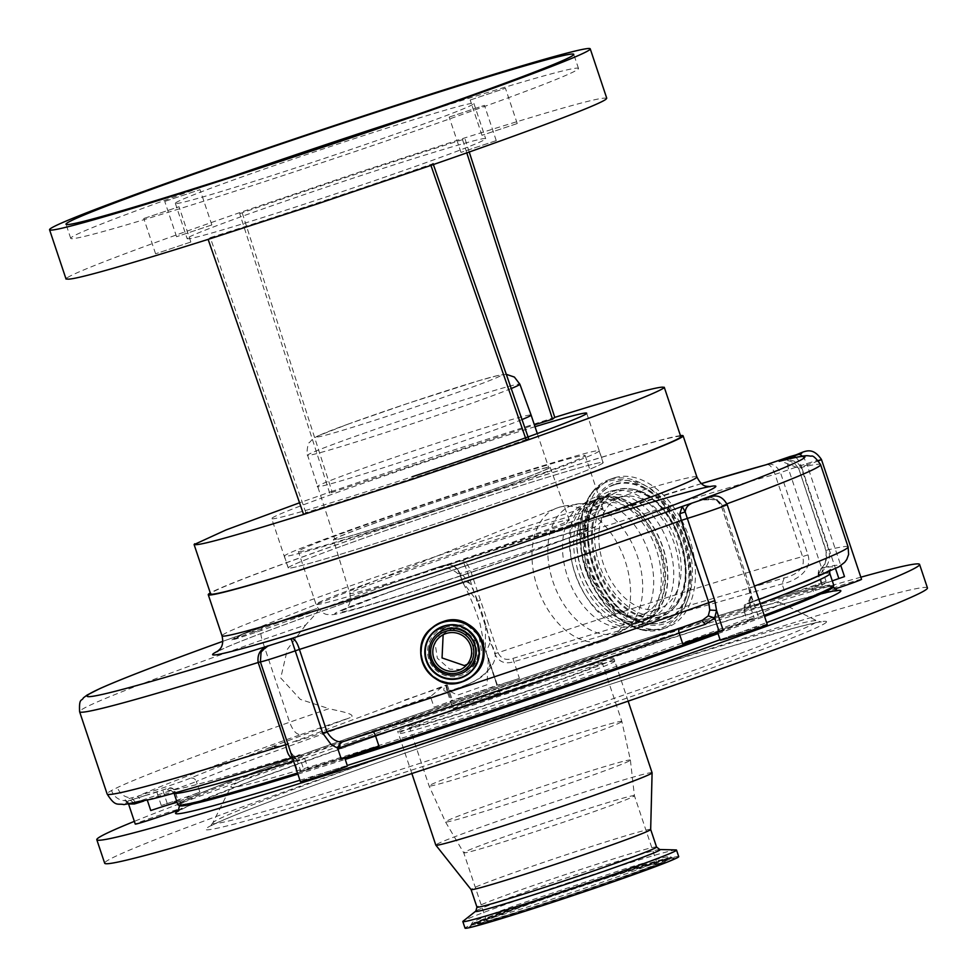 <?xml version="1.0" encoding="UTF-8"?>
<svg xmlns="http://www.w3.org/2000/svg" width="977" height="977" viewBox="0 0 977 977"><rect width="100%" height="100%" fill="white"/><g stroke="black" fill="none" stroke-linecap="round" stroke-linejoin="round"><path stroke-width="0.73" stroke-dasharray="4.88 3.66" d="M680.774 436.609A247.889 7.352 -18.5 0 0 452.583 505.207A247.889 7.352 -18.5 0 0 211.154 593.137A247.889 7.352 -18.5 0 0 210.617 593.918M680.444 435.62A250.368 7.425 -18.5 0 0 527.47 480.574A250.368 7.425 -18.5 0 0 289.705 561.506A250.368 7.425 -18.5 0 0 210.287 592.929M288.191 567.967A166.09 4.922 161.5 0 1 288.545 567.442A166.09 4.922 161.5 0 1 450.312 508.528A166.09 4.922 161.5 0 1 603.188 462.561A166.09 4.922 161.5 0 1 602.833 463.098A166.09 4.922 161.5 0 1 441.067 521.999A166.09 4.922 161.5 0 1 288.191 567.967L271.679 518.616A166.09 4.922 -18.5 0 0 412.27 476.739M534.993 426.705A166.09 4.922 -18.5 0 0 370.344 480.769A166.09 4.922 -18.5 0 0 272.046 518.091M303.591 514.452L305.838 512.632C370.271 492.677 458.225 463.477 528.642 438.661M554.765 417.387L445.292 452.791L331.96 491.358L329.713 493.19L534.382 424.873M469.241 152.021L464.698 137.916L462.536 139.674C390.763 162.292 316.499 186.949 239.731 213.645L241.881 211.887L331.96 491.358L299.536 502.789M342.292 545.911A165.956 4.922 161.5 0 1 510.165 488.976A165.956 4.922 161.5 0 1 603.078 462.609A165.956 4.922 161.5 0 1 549.086 484.616A165.956 4.922 161.5 0 1 381.213 541.551A165.956 4.922 161.5 0 1 288.3 567.93A165.956 4.922 161.5 0 1 342.292 545.911M545.166 472.868A165.956 4.922 161.5 0 1 377.293 529.803A165.956 4.922 161.5 0 1 284.38 556.182A165.956 4.922 161.5 0 1 338.36 534.163A165.956 4.922 161.5 0 1 506.233 477.228A165.956 4.922 161.5 0 1 599.145 450.861A165.956 4.922 161.5 0 1 545.166 472.868M347.543 531.439A151.215 4.482 161.5 0 1 500.505 479.56A151.215 4.482 161.5 0 1 585.162 455.538A151.215 4.482 161.5 0 1 535.97 475.591A151.215 4.482 161.5 0 1 383.021 527.47A151.215 4.482 161.5 0 1 298.364 551.492A151.215 4.482 161.5 0 1 347.543 531.439M305.838 512.632L210.275 237.631L208.125 239.377M433.397 164.551L433.08 163.66C356.324 190.344 282.048 215.001 210.275 237.631M430.93 165.406L433.08 163.66M466.798 152.876L462.536 139.674M606.119 99.104C609.111 94.366 561.97 107.311 464.698 137.916L354.944 173.552L241.881 211.887C144.193 245.703 72.603 272.803 66.692 278.201L66.07 279.104M329.713 493.19L239.731 213.645M187.474 238.095A157.407 4.665 -18.5 0 0 187.132 238.596A157.407 4.665 -18.5 0 0 332.021 195.034A157.407 4.665 -18.5 0 0 485.337 139.21A157.407 4.665 -18.5 0 0 485.679 138.697A157.407 4.665 -18.5 0 0 340.79 182.259A157.407 4.665 -18.5 0 0 187.474 238.095M517.187 123.566L481.966 135.302L517.187 123.566M496.206 140.651L460.985 152.4L496.206 140.651M190.808 242.052L155.587 253.788L190.808 242.052M211.789 224.966L176.568 236.703L211.789 224.966M164.82 201.396L200.041 189.66L164.82 201.396M143.827 218.482L179.047 206.745L143.827 218.482M449.225 117.093L484.445 105.357L449.225 117.093M470.218 100.008L505.439 88.26L470.218 100.008M175.677 202.85A157.407 4.665 161.5 0 1 328.993 147.014A157.407 4.665 161.5 0 1 473.894 103.452A157.407 4.665 161.5 0 1 473.54 103.953A157.407 4.665 161.5 0 1 320.236 159.788A157.407 4.665 161.5 0 1 175.335 203.35A157.407 4.665 161.5 0 1 175.677 202.85M232.844 176.275A267.722 7.938 -18.5 0 0 71.309 237.496A267.722 7.938 -18.5 0 0 70.723 238.351A267.722 7.938 -18.5 0 0 317.159 164.27A267.722 7.938 -18.5 0 0 577.908 69.306A267.722 7.938 -18.5 0 0 578.494 68.451A267.722 7.938 -18.5 0 0 411.671 116.434M512.937 482.418A114.248 3.395 -18.5 0 0 550.1 467.262A114.248 3.395 -18.5 0 0 486.106 485.435A114.248 3.395 -18.5 0 0 370.576 524.612A114.248 3.395 -18.5 0 0 333.413 539.768A114.248 3.395 -18.5 0 0 397.346 521.62A114.248 3.395 -18.5 0 0 512.937 482.418M371.492 524.344A112.795 3.346 161.5 0 1 485.581 485.654A112.795 3.346 161.5 0 1 548.72 467.727A112.795 3.346 161.5 0 1 512.033 482.687A112.795 3.346 161.5 0 1 397.944 521.376A112.795 3.346 161.5 0 1 334.793 539.304A112.795 3.346 161.5 0 1 371.492 524.344M522.011 419.573A112.795 3.346 161.5 0 1 494.411 430.039A112.795 3.346 161.5 0 1 380.322 468.728A112.795 3.346 161.5 0 1 317.183 486.656L317.183 486.656A112.795 3.346 161.5 0 1 353.869 471.696A112.795 3.346 161.5 0 1 467.922 433.019A112.795 3.346 161.5 0 1 531.109 415.078M463.22 575.612L460.387 574.952L459.398 573.194A24.791 0.733 161.5 0 1 459.935 573.181C454.146 560.945 442.703 565.524 443.302 565.5L432.298 568.968C442.044 565.891 450.531 567.429 457.761 573.584L463.22 575.612L470.071 583.672C477.228 596.654 488.036 628.944 489.929 643.013C500.639 655.262 495.217 668.183 473.674 681.763C448.431 693.23 439.174 694.366 445.903 685.182L446.648 689.738L457.615 695.123L487.047 684.73L488.341 658.083L485.276 650.401L485.581 626.342L488.854 625.317L470.499 570.458C467.421 563.387 464.405 560.175 461.462 560.81A37.187 1.099 161.5 0 1 444.156 565.451L432.298 568.968L257.427 631.838L235.787 638.982L231.891 639.898L236.336 638.091L316.743 608.537A210.702 6.253 -18.5 0 0 263.509 626.794L222.744 641.364A384.23 11.394 -18.5 0 1 263.509 626.794C260.48 628.467 260.016 632.852 262.105 639.984A223.098 6.619 161.5 0 1 305.679 624.987C310.259 619.528 323.875 606.436 316.743 608.537L263.338 626.855M489.929 643.013L486.07 652.025L497.085 684.962A24.791 0.733 -18.5 0 0 496.902 685.133A24.791 0.733 -18.5 0 0 519.41 678.368A345.809 10.258 -18.5 0 0 434.032 707.165L430.491 696.589L441.348 687.49A24.791 0.733 161.5 0 0 447.307 684.975A24.791 0.733 161.5 0 0 446.233 685.109A24.791 0.733 161.5 0 1 445.903 685.182L283.757 745.414A59.499 59.499 0 0 1 268.089 748.077L350.145 717.643C358.449 714.126 337.187 710.767 328.956 708.667A223.098 6.619 -18.5 0 0 289.619 722.223L262.105 639.984A396.625 11.761 161.5 0 0 208.626 659.145A396.625 11.761 161.5 0 0 79.613 711.744M268.553 645.87L261.067 652.196L268.626 645.846M709.583 497.134L717.484 499.626L699.911 500.016M702.072 499.381L717.069 499.577L722.626 505.427L750.141 587.665L751.606 596.068C749.982 601.136 748.651 603.701 747.613 603.762A24.791 0.733 161.5 0 1 752.571 601.405A350.767 10.405 -18.5 0 0 822.072 568.235A24.791 0.733 161.5 0 1 821.584 568.077C824.735 567.808 826.237 561.897 826.102 550.369L798.588 468.13L780.464 460.949M781.734 460.619L785.557 460.13C792.347 459.459 797.513 461.779 801.067 467.091L798.588 468.13A361.917 10.735 161.5 0 1 820.582 464.649M701.437 483.578L461.462 560.81C462.719 560.713 464.637 564.279 467.238 571.508L494.753 653.747C498.563 661.893 504.914 664.531 513.817 661.673L668.048 616.316L782.076 583.941C789.807 582.707 813.511 573.218 807.979 554.851L780.464 472.599C776.52 465.394 771.696 462.793 765.992 464.808C769.217 463.574 772.233 466.75 775.042 474.346L802.557 556.585C807.173 571.337 789.147 576.98 784.226 577.932L668.378 611.443L512.913 658.413C506.074 660.757 501.103 658.852 498.014 652.709L488.854 625.317M790.295 456.467C787.169 458.408 786.656 462.817 788.732 469.705L826.078 581.327A29.75 0.879 -18.5 0 1 821.291 583.013A24.791 0.733 161.5 0 1 826.078 581.327M701.449 483.591A349.522 10.368 -18.5 0 0 461.462 560.81L446.367 565.219C450.067 566.745 452.644 561.494 459.556 573.511A24.791 0.733 -18.5 0 0 467.238 571.508L470.499 570.458A361.917 10.735 161.5 0 1 775.042 474.346L780.464 472.599A29.75 0.879 -18.5 0 0 788.732 469.705A24.791 0.733 161.5 0 1 821.449 459.483M480.452 600.232L477.191 601.258L462.133 581.23L460.546 575.013L459.398 573.194L457.761 573.584L460.387 574.94M272.498 746.172A59.475 38.604 -110 0 0 283.831 745.378A59.475 38.604 -110 0 0 284.185 745.28L268.089 748.077M129.489 804.01L128.414 803.619L141.335 800.468L137.537 796.377A381.751 11.321 161.5 0 1 250.136 752.742A381.751 11.321 161.5 0 1 300.745 734.606C296.507 734.741 292.795 730.613 289.619 722.223A396.625 11.761 -18.5 0 0 236.141 741.384A396.625 11.761 -18.5 0 0 117.399 787.547L111.488 790.527A396.625 11.761 -18.5 0 0 107.128 793.983M305.679 624.987L287.409 649.278L280.729 678.001L300.342 699.385L328.956 708.667M444.156 565.451A12.396 12.274 59.4 0 1 459.74 573.34A24.791 0.733 161.5 0 0 459.935 573.181L460.362 574.928M496.902 685.133L485.276 650.401L480.086 623.79C474.798 607.523 468.813 593.344 462.133 581.23L459.556 573.511A24.791 0.733 -18.5 0 1 459.74 573.34L461.718 579.251L470.071 583.672M453.01 708.74A24.791 0.733 -18.5 0 0 466.896 704.808A24.791 0.733 -18.5 0 0 491.968 696.296A24.791 0.733 -18.5 0 0 500.029 693.011A24.791 0.733 -18.5 0 0 486.155 696.955A24.791 0.733 -18.5 0 0 461.071 705.455A24.791 0.733 -18.5 0 0 453.01 708.74L446.648 689.738L447.368 691.105L452.571 689.799C452.949 689.762 476.874 682.52 485.142 673.874C490.075 667.889 491.15 662.626 488.341 658.083M292.379 757.676L293.137 757.639L290.462 751.96L296.629 759.471L295.347 758.189L292.355 757.627M301.001 771.928L297.411 761.193L300.611 760.13L304.152 770.706L301.001 771.928A24.791 0.733 161.5 0 1 305.716 770.169A24.791 0.733 161.5 0 1 330.788 761.657A24.791 0.733 161.5 0 1 344.673 757.725A24.791 0.733 161.5 0 1 343.586 758.323M347.421 765.944A24.791 0.733 -18.5 0 0 333.548 769.888A24.791 0.733 -18.5 0 0 308.476 778.388A24.791 0.733 -18.5 0 0 300.403 781.673M465.687 669.563L473.149 665.459L481.514 651.256L478.986 635.746L467.262 625.268L450.666 624.682L443.216 628.773L434.973 642.573L437.342 658.205L449.762 669.196L465.687 669.563M723.249 630.47A24.791 0.733 161.5 0 1 717.46 631.899A24.791 0.733 161.5 0 1 725.532 628.614A24.791 0.733 161.5 0 1 754.61 618.844A29.75 0.879 -18.5 0 0 758.702 617.598L752.473 598.986L750.421 597.326L751.606 596.068M767.238 624.388A24.791 0.733 -18.5 0 0 753.352 628.333A24.791 0.733 -18.5 0 0 728.28 636.833A24.791 0.733 -18.5 0 0 720.22 640.118M717.069 499.577L721.356 505.988L752.473 598.986C749.725 605.935 747.112 609.624 744.621 610.027L744.364 608.109L745.988 604.726L758.934 599.585M844.494 576.589A24.791 0.733 161.5 0 1 811.777 586.823A24.791 0.733 161.5 0 1 819.837 583.538A24.791 0.733 161.5 0 1 821.291 583.013A29.75 0.879 -18.5 0 1 785.63 594.566A345.809 10.258 -18.5 0 1 822.634 585.076A29.75 0.879 -18.5 0 1 821.706 585.15A29.75 0.879 -18.5 0 1 831.378 581.205A29.75 0.879 -18.5 0 1 832.294 580.875M861.543 579.312A24.791 0.733 -18.5 0 0 847.67 583.257A24.791 0.733 -18.5 0 0 822.597 591.757A24.791 0.733 -18.5 0 0 814.537 595.042A24.791 0.733 -18.5 0 0 834.407 589.155M434.032 707.165A24.791 0.733 -18.5 0 0 452.412 700.253A24.791 0.733 -18.5 0 0 451.337 700.387A24.791 0.733 161.5 0 0 489.208 688.077A24.791 0.733 161.5 0 0 497.085 684.962M764.197 615.327A345.809 10.258 161.5 0 1 721.282 631.154A345.809 10.258 161.5 0 1 717.655 632.473M344.857 758.262A345.809 10.258 161.5 0 1 297.509 773.015M177.899 804.743A345.809 10.258 161.5 0 1 290.389 758.885A345.809 10.258 161.5 0 1 640.167 640.253A345.809 10.258 161.5 0 1 833.772 585.296M682.703 643.696A345.809 10.258 -18.5 0 0 720.892 629.982A345.809 10.258 -18.5 0 0 754.122 617.769A29.75 0.879 -18.5 0 0 747.307 620.664A29.75 0.879 -18.5 0 0 754.61 618.844A24.791 0.733 161.5 0 1 758.702 617.598M304.152 770.706A29.75 0.879 -18.5 0 0 308.158 768.875A29.75 0.879 -18.5 0 0 297.814 771.622A345.809 10.258 -18.5 0 0 378.954 746.11M156.247 808.7A24.791 0.733 161.5 0 0 171.464 803.424A24.791 0.733 161.5 0 0 179.536 800.139A24.791 0.733 161.5 0 0 161.278 805.488L167.25 803.534A29.75 0.879 -18.5 0 0 199.858 792.066A345.809 10.258 -18.5 0 0 178.583 802.215A29.75 0.879 -18.5 0 0 178.681 802.105A29.75 0.879 -18.5 0 0 177.093 802.337M270.116 747.6A350.767 10.405 -18.5 0 0 190.368 778.205A24.791 0.733 161.5 0 1 163.196 787.755L157.224 789.709A29.75 0.879 -18.5 0 0 137.537 796.377L131.529 797.867C125.374 799.516 123.456 800.481 125.764 800.761C118.828 800.456 114.077 797.037 111.488 790.527M130.271 804.181L125.764 800.761L129.147 800.59A29.75 0.879 -18.5 0 0 145.146 795.571L145.146 795.571A24.791 0.733 161.5 0 1 168.789 788.5A350.767 10.405 -18.5 0 0 289.717 757.468A24.791 0.733 161.5 0 1 295.005 756.699L292.147 757.676M135.082 801.763L131.529 797.867C124.69 797.513 119.988 794.069 117.399 787.547M373.251 731.92A4.958 1.954 72.2 0 0 372.09 731.565L342.353 741.848A24.791 0.733 161.5 0 1 347.519 739.907A24.791 0.733 161.5 0 1 372.029 731.59A350.767 10.405 -18.5 0 0 680.139 627.698A24.791 0.733 161.5 0 1 701.852 620.383L702.475 620.163M795.779 457.334A12.396 4.738 70.8 0 1 801.519 466.945A29.75 0.879 -18.5 0 0 801.067 467.091L828.581 549.343C830.23 555.693 829.497 561.348 826.395 566.306C822.707 571.35 820.082 574.024 818.518 574.305L821.584 568.077A347.043 10.295 161.5 0 1 747.613 603.762M179.267 809.75A24.791 0.733 -18.5 0 0 182.284 808.358A24.791 0.733 -18.5 0 0 168.398 812.302A24.791 0.733 -18.5 0 0 143.326 820.802A24.791 0.733 -18.5 0 0 135.266 824.087M860.835 577.199A433.8 12.872 -18.5 0 0 485.508 696.112A433.8 12.872 -18.5 0 0 134.35 821.364M174.065 793.141A345.809 10.258 161.5 0 1 173.967 792.994A345.809 10.258 161.5 0 1 175.054 791.651A29.75 0.879 -18.5 0 0 175.139 791.529A29.75 0.879 -18.5 0 0 147.222 799.943L147.319 800.212M830.67 587.177A343.33 10.185 -18.5 0 0 528.154 676.841A343.33 10.185 -18.5 0 0 181.001 802.862A343.33 10.185 -18.5 0 0 483.517 713.198A343.33 10.185 -18.5 0 0 830.67 587.177M134.032 803.204L130.649 800.444L125.764 800.761M143.692 801.079A24.791 0.733 161.5 0 0 147.222 799.943L145.146 795.571L129.147 800.59A381.751 11.321 161.5 0 0 293.1 757.444L298.706 760.875M702.011 620.334L680.053 627.735A4.958 2.638 70.4 0 1 680.139 627.698M927.442 587.922A433.8 12.872 -18.5 0 0 528.13 707.971A433.8 12.872 -18.5 0 0 105.614 861.836A433.8 12.872 -18.5 0 0 104.673 863.216M231.427 786.131A290.035 8.61 -18.5 0 0 230.828 786.766A290.035 8.61 -18.5 0 0 493.69 708.142A290.035 8.61 -18.5 0 0 780.244 603.92A290.035 8.61 -18.5 0 0 780.672 602.797A290.035 8.61 -18.5 0 0 509.823 684.621A290.035 8.61 -18.5 0 0 231.427 786.131M613.776 659.182A114.089 3.383 161.5 0 1 502.74 699.617A114.089 3.383 161.5 0 1 397.639 731.223A114.089 3.383 161.5 0 1 397.895 730.857A114.089 3.383 161.5 0 1 509.09 690.36A114.089 3.383 161.5 0 1 614.032 658.828A114.089 3.383 161.5 0 1 613.776 659.182M652.086 772.758A114.028 3.383 -18.5 0 0 547.132 804.315A114.028 3.383 -18.5 0 0 436.072 844.763A114.028 3.383 -18.5 0 0 435.815 845.129M650.682 829.473L650.67 829.449A94.696 2.809 -18.5 0 0 563.509 855.657A94.696 2.809 -18.5 0 0 471.28 889.241A94.696 2.809 -18.5 0 0 471.073 889.546L471.073 889.546M656.556 847.022L656.556 847.022A94.696 2.809 -18.5 0 0 569.359 873.243A94.696 2.809 -18.5 0 0 477.155 906.815A94.696 2.809 -18.5 0 0 476.947 907.12L476.947 907.12M678.722 856.646A112.673 3.346 -18.5 0 0 575.013 887.824A112.673 3.346 -18.5 0 0 465.284 927.796A112.673 3.346 -18.5 0 0 465.04 928.15M657.02 864.132A89.982 2.675 -18.5 0 0 657.216 863.851A89.982 2.675 -18.5 0 0 574.378 888.752A89.982 2.675 -18.5 0 0 486.741 920.664A89.982 2.675 -18.5 0 0 486.546 920.957A89.982 2.675 -18.5 0 0 569.371 896.056A89.982 2.675 -18.5 0 0 657.02 864.132M634.22 795.986A89.982 2.675 -18.5 0 0 634.415 795.718A89.982 2.675 -18.5 0 0 634.415 795.705A89.982 2.675 -18.5 0 0 551.578 820.607A89.982 2.675 -18.5 0 0 463.941 852.518A89.982 2.675 -18.5 0 0 463.745 852.811A89.982 2.675 -18.5 0 0 463.745 852.823A89.982 2.675 -18.5 0 0 546.839 827.812A89.982 2.675 -18.5 0 0 634.22 795.986M601.991 663.09A101.632 3.016 -18.5 0 0 602.223 662.772A101.632 3.016 -18.5 0 0 508.663 690.898A101.632 3.016 -18.5 0 0 409.681 726.949A101.632 3.016 -18.5 0 0 409.448 727.267A101.632 3.016 -18.5 0 0 503.008 699.141A101.632 3.016 -18.5 0 0 601.991 663.09M676.084 849.929A112.673 3.346 -18.5 0 0 568.785 882.597A112.673 3.346 -18.5 0 0 463.122 921.177M443.143 634.757L445.878 632.046L452.009 628.675L475.262 637.749L470.487 662.198L467.238 664.336M636.393 623.473A65.19 42.316 -110 0 0 637.969 622.96A65.19 42.316 -110 0 0 655.933 548.439A65.19 42.316 -110 0 0 595.042 499.882A65.19 42.316 -110 0 0 593.479 500.395A65.19 42.316 -110 0 0 575.514 574.916A65.19 42.316 -110 0 0 636.393 623.473M639.947 622.19A65.19 42.316 -110 0 0 641.51 621.677A65.19 42.316 -110 0 0 659.475 547.144A65.19 42.316 -110 0 0 598.583 498.588A65.19 42.316 -110 0 0 597.02 499.113A65.19 42.316 -110 0 0 579.056 573.633A65.19 42.316 -110 0 0 639.947 622.19M642.951 621.091A65.19 42.316 -110 0 0 644.527 620.578A65.19 42.316 -110 0 0 662.491 546.058A65.19 42.316 -110 0 0 601.6 497.501A65.19 42.316 -110 0 0 600.037 498.014A65.19 42.316 -110 0 0 582.072 572.546A65.19 42.316 -110 0 0 642.951 621.091M642.842 620.749A64.824 42.084 -110 0 0 644.393 620.224A64.824 42.084 -110 0 0 662.259 546.131A64.824 42.084 -110 0 0 601.722 497.855A64.824 42.084 -110 0 0 600.159 498.368A64.824 42.084 -110 0 0 582.304 572.461A64.824 42.084 -110 0 0 642.842 620.749M614.838 477.668A79.32 51.5 70 0 1 688.919 536.752A79.32 51.5 70 0 1 667.071 627.429A79.32 51.5 70 0 1 665.166 628.052A79.32 51.5 70 0 1 591.085 568.98A79.32 51.5 70 0 1 612.933 478.303A79.32 51.5 70 0 1 614.838 477.668M658.669 608.671A58.876 38.213 70 0 1 603.688 564.828A58.876 38.213 70 0 1 619.907 497.525A58.876 38.213 70 0 1 621.323 497.061A58.876 38.213 70 0 1 676.316 540.904A58.876 38.213 70 0 1 660.086 608.207A58.876 38.213 70 0 1 658.669 608.671M640.949 615.107A58.876 38.213 70 0 1 585.968 571.252A58.876 38.213 70 0 1 602.186 503.961A58.876 38.213 70 0 1 603.603 503.497A58.876 38.213 70 0 1 658.583 547.34A58.876 38.213 70 0 1 642.365 614.643A58.876 38.213 70 0 1 640.949 615.107M696.882 476.947A250.368 7.425 -18.5 0 0 556.707 516.735A250.368 7.425 -18.5 0 0 303.456 602.626A250.368 7.425 -18.5 0 0 222.023 635.832M365.239 584.307A151.215 4.482 161.5 0 1 518.189 532.441A151.215 4.482 161.5 0 1 602.846 508.406A151.215 4.482 161.5 0 1 553.666 528.459A151.215 4.482 161.5 0 1 400.704 580.338A151.215 4.482 161.5 0 1 316.047 604.36A151.215 4.482 161.5 0 1 365.239 584.307M379.223 595.665A136.34 4.042 161.5 0 1 561.653 535.103A136.34 4.042 161.5 0 1 549.111 545.3A136.34 4.042 161.5 0 1 366.68 605.874A136.34 4.042 161.5 0 1 379.223 595.665M382.813 594.602A130.588 3.871 161.5 0 1 557.537 536.593A130.588 3.871 161.5 0 1 545.52 546.363A130.588 3.871 161.5 0 1 370.796 604.372A130.588 3.871 161.5 0 1 382.813 594.602M387.478 578.128A115.713 3.432 161.5 0 1 504.486 538.437A115.713 3.432 161.5 0 1 569.31 520.033A115.713 3.432 161.5 0 1 531.671 535.384A115.713 3.432 161.5 0 1 414.578 575.099A115.713 3.432 161.5 0 1 349.839 593.466A115.713 3.432 161.5 0 1 387.478 578.128M511.227 388.528A111.928 3.322 161.5 0 1 483.456 399.056A111.928 3.322 161.5 0 1 370.21 437.476A111.928 3.322 161.5 0 1 307.584 455.245A111.928 3.322 161.5 0 1 343.989 440.407A111.928 3.322 161.5 0 1 457.175 402.011A111.928 3.322 161.5 0 1 519.874 384.217M348.655 423.933A97.065 2.882 -18.5 0 0 339.727 431.199A97.065 2.882 -18.5 0 0 469.607 388.077A97.065 2.882 -18.5 0 0 478.535 380.81A97.065 2.882 -18.5 0 0 348.655 423.933M218.213 650.963A265.243 7.865 161.5 0 1 298.913 619.467A265.243 7.865 161.5 0 1 603.09 517.126M257.427 631.838A59.475 38.604 -110 0 0 246.106 632.632A59.499 45.223 73.5 0 0 235.787 638.982M603.652 641.01A70.503 45.772 -110 0 0 604.433 640.765A70.503 45.772 -110 0 0 625.024 560.566A70.503 45.772 -110 0 0 558.929 507.344A70.503 45.772 -110 0 0 556.328 508.248A70.503 45.772 -110 0 0 538.058 589.204A70.503 45.772 -110 0 0 603.652 641.01M726.876 503.851A361.917 10.735 161.5 0 1 722.626 505.427L721.282 505.988L716.862 500.542C708.728 498.6 703.403 498.331 700.888 499.723M802.276 456.161A12.396 4.738 70.8 0 1 807.149 464.979L801.519 466.945L835.543 568.638M818.531 460.839A24.791 0.733 161.5 0 1 813.389 462.768A24.791 0.733 161.5 0 1 807.149 464.979L840.818 565.585M246.106 632.632A59.475 38.604 -110 0 0 243.908 633.389A59.475 38.604 -110 0 0 236.336 638.091M616.768 633.438A67.853 44.05 -110 0 0 628.321 626.843A67.853 44.05 -110 0 0 636.65 554.081A67.853 44.05 -110 0 0 583.587 503.607A67.853 44.05 -110 0 0 573.731 504.791A67.853 44.05 -110 0 0 552.97 581.645A67.853 44.05 -110 0 0 616.768 633.438M441.348 687.49A350.767 10.405 -18.5 0 0 403.599 700.411M141.335 800.468A24.791 0.733 161.5 0 1 157.749 794.912L163.721 792.958A29.75 0.879 -18.5 0 0 196.316 781.49A4.958 4.604 -112.7 0 0 190.368 778.205M199.858 792.066L196.316 781.49A345.809 10.258 161.5 0 1 286.456 747.136A345.809 10.258 161.5 0 1 430.491 696.589M300.745 734.606A208.223 6.18 161.5 0 1 350.145 717.643M721.282 505.988L748.797 588.227L750.141 587.665A361.917 10.735 -18.5 0 0 754.415 586.09M848.097 546.888A361.917 10.735 -18.5 0 0 826.102 550.369L828.581 549.343M818.518 574.305A29.75 0.879 -18.5 0 0 818.164 574.574C818.396 570.067 819.276 568.016 820.802 568.419C820.607 569.261 829.363 561.897 825.797 550.417L798.588 468.13M784.226 577.932L782.076 583.941L785.63 594.566M807.979 554.851L802.557 556.585A361.917 10.735 -18.5 0 0 498.014 652.709L494.753 653.747M446.233 685.109L451.337 700.387M167.25 803.534L163.721 792.958A4.958 1.16 -108.1 0 1 163.196 787.755M295.005 756.699A4.958 4.226 -111.3 0 1 300.611 760.13A29.75 0.879 -18.5 0 0 304.616 758.299A29.75 0.879 -18.5 0 0 294.272 761.046L297.814 771.622M292.587 758.311A4.958 3.175 72.9 0 1 294.272 761.046A345.809 10.258 161.5 0 1 293.576 761.266M168.789 788.5A4.958 4.934 -126.4 0 1 175.054 791.651L178.583 802.215M161.278 805.488L157.749 794.912A4.958 1.16 -108.1 0 1 157.224 789.709M512.913 658.413L519.41 678.368M445.488 628.907A23.668 23.595 -129.2 0 0 432.31 662.699A23.668 23.595 -129.2 0 0 467.934 669.697A23.668 23.595 -129.2 0 0 445.488 628.907M821.706 585.15L818.164 574.574A29.75 0.879 -18.5 0 0 819.092 574.5L822.634 585.076M829.839 573.548A345.809 10.258 161.5 0 0 819.092 574.5A4.958 4.8 -101.8 0 1 822.072 568.235M821.462 593.662A350.767 10.405 -18.5 0 0 474.15 702.536A350.767 10.405 -18.5 0 0 178.706 810.702M299.927 780.244A350.767 10.405 -18.5 0 0 347.262 765.467M720.073 639.703A350.767 10.405 -18.5 0 0 766.627 622.593M760.265 603.578A345.809 10.258 161.5 0 1 750.58 607.205A4.958 3.725 69.6 0 1 752.412 601.466A4.958 3.725 69.6 0 1 752.571 601.405M744.621 610.027A29.75 0.879 -18.5 0 1 743.766 610.1A29.75 0.879 -18.5 0 1 750.58 607.205L754.122 617.769M679.198 628.467A4.958 2.638 70.4 0 1 680.053 627.735C590.035 659.756 470.975 699.898 372.09 731.565A4.958 1.954 72.2 0 0 372.029 731.59M291.769 757.7A4.958 3.175 72.9 0 0 289.839 757.431A4.958 3.175 72.9 0 0 289.717 757.468M832.99 586.859A344.563 10.222 -18.5 0 0 515.819 682.215A344.563 10.222 -18.5 0 0 180.22 804.425A344.563 10.222 -18.5 0 0 179.475 805.524L180.611 803.082C187.047 793.08 474.456 692.131 669.99 630.873C761.608 602.088 814.855 587.006 829.729 585.602L832.99 586.859M297.887 774.138A344.563 10.222 -18.5 0 0 345.235 759.398M718.034 633.609A344.563 10.222 -18.5 0 0 764.576 616.438M825.809 622.728A327.393 9.709 -18.5 0 0 537.338 708.24A327.393 9.709 -18.5 0 0 206.306 828.411A327.393 9.709 -18.5 0 0 494.765 742.899A327.393 9.709 -18.5 0 0 825.809 622.728M213.438 822.219A318.624 9.452 -18.5 0 0 212.791 822.915A318.624 9.452 -18.5 0 0 501.555 736.548A318.624 9.452 -18.5 0 0 816.369 622.044A318.624 9.452 -18.5 0 0 816.845 620.798A318.624 9.452 -18.5 0 0 519.288 710.694A318.624 9.452 -18.5 0 0 213.438 822.219M614.509 661.551A114.028 3.383 -18.5 0 0 614.753 661.185A114.028 3.383 -18.5 0 0 509.799 692.742A114.028 3.383 -18.5 0 0 398.738 733.19A114.028 3.383 -18.5 0 0 398.482 733.556A114.028 3.383 -18.5 0 0 503.448 701.999A114.028 3.383 -18.5 0 0 614.509 661.551M659.793 849.526A97.309 2.882 -18.5 0 0 567.026 877.773A97.309 2.882 -18.5 0 0 475.872 911.065M673.861 858.539A107.788 3.2 -18.5 0 0 578.885 886.689A107.788 3.2 -18.5 0 0 469.888 926.257A107.788 3.2 -18.5 0 0 564.865 898.107A107.788 3.2 -18.5 0 0 673.861 858.539M471.232 924.56A105.968 3.139 -18.5 0 0 470.999 924.853L470.999 924.853A105.968 3.139 -18.5 0 0 567.906 895.787A105.968 3.139 -18.5 0 0 671.761 857.989A105.968 3.139 -18.5 0 0 671.981 857.611L671.981 857.611A105.968 3.139 -18.5 0 0 573.804 887.189A105.968 3.139 -18.5 0 0 471.232 924.56M476.397 922.85A100.521 2.98 -18.5 0 0 476.202 923.204L476.202 923.204A100.521 2.98 -18.5 0 0 569.322 895.14A100.521 2.98 -18.5 0 0 666.607 859.699A100.521 2.98 -18.5 0 0 666.827 859.418L666.827 859.418A100.521 2.98 -18.5 0 0 574.916 886.994A100.521 2.98 -18.5 0 0 476.397 922.85M478.498 923.399A98.701 2.931 -18.5 0 0 565.463 897.631A98.701 2.931 -18.5 0 0 665.264 861.396A98.701 2.931 -18.5 0 0 578.299 887.177A98.701 2.931 -18.5 0 0 478.498 923.399M630.177 760.387A97.48 2.894 -18.5 0 0 630.397 760.094L630.397 760.094A97.48 2.894 -18.5 0 0 540.953 786.961A97.48 2.894 -18.5 0 0 445.732 821.633A97.48 2.894 -18.5 0 0 445.524 821.962L445.524 821.962A97.48 2.894 -18.5 0 0 535.53 794.863A97.48 2.894 -18.5 0 0 630.177 760.387M621.628 721.771A101.632 3.016 -18.5 0 0 621.848 721.453A101.632 3.016 -18.5 0 0 528.301 749.579A101.632 3.016 -18.5 0 0 429.306 785.63A101.632 3.016 -18.5 0 0 429.086 785.948A101.632 3.016 -18.5 0 0 522.646 757.822A101.632 3.016 -18.5 0 0 621.628 721.771M444.816 627.478A25.304 25.219 -129.2 0 0 428.903 659.414A25.304 25.219 -129.2 0 0 460.863 675.449A25.304 25.219 -129.2 0 0 476.776 643.513A25.304 25.219 -129.2 0 0 444.816 627.478M442.776 621.946A31.264 31.154 -129.2 0 0 423.114 661.405A31.264 31.154 -129.2 0 0 462.609 681.225A31.264 31.154 -129.2 0 0 482.284 641.755A31.264 31.154 -129.2 0 0 442.776 621.946M432.799 627.185A31.484 31.374 -129.2 0 0 462.658 681.433A31.484 31.374 -129.2 0 0 472.55 676.011M469.265 672.933A27.014 26.929 -129.2 0 0 469.363 672.848A27.014 26.929 -129.2 0 0 443.741 626.281A27.014 26.929 -129.2 0 0 435.253 630.947A27.014 26.929 -129.2 0 0 435.144 631.02M628.773 626.245A65.19 42.316 -110 0 0 630.348 625.732A65.19 42.316 -110 0 0 648.301 551.199A65.19 42.316 -110 0 0 587.421 502.642A65.19 42.316 -110 0 0 585.858 503.167A65.19 42.316 -110 0 0 567.893 577.688A65.19 42.316 -110 0 0 628.773 626.245M607.877 495.62A64.824 42.084 70 0 1 668.415 543.896A64.824 42.084 70 0 1 650.56 617.989A64.824 42.084 70 0 1 648.997 618.502A64.824 42.084 70 0 1 588.459 570.226A64.824 42.084 70 0 1 606.314 496.133A64.824 42.084 70 0 1 607.877 495.62M610.173 491.309A68.085 44.197 70 0 1 674.191 543.273A68.085 44.197 70 0 1 653.357 620.395A68.085 44.197 70 0 1 589.351 568.431A68.085 44.197 70 0 1 610.173 491.309M609.611 480.965A78.013 50.645 70 0 1 682.96 540.501A78.013 50.645 70 0 1 659.096 628.87A78.013 50.645 70 0 1 585.748 569.322A78.013 50.645 70 0 1 609.611 480.965M610.527 479.243A79.32 51.5 70 0 1 684.608 538.315A79.32 51.5 70 0 1 662.748 628.993A79.32 51.5 70 0 1 660.843 629.628A79.32 51.5 70 0 1 586.762 570.544A79.32 51.5 70 0 1 608.622 479.866A79.32 51.5 70 0 1 610.527 479.243M663.786 623.949A74.997 48.679 70 0 1 593.271 566.709A74.997 48.679 70 0 1 616.218 481.771A74.997 48.679 70 0 1 686.721 539.011A74.997 48.679 70 0 1 663.786 623.949M615.925 483.823A73.165 47.494 70 0 1 684.73 539.67A73.165 47.494 70 0 1 662.345 622.532A73.165 47.494 70 0 1 646.237 623.155A73.165 47.494 70 0 1 594.492 569.383A73.165 47.494 70 0 1 599.695 494.948A73.165 47.494 70 0 1 615.925 483.823M615.388 484.445A72.762 47.238 70 0 1 683.802 539.988A72.762 47.238 70 0 1 661.539 622.398A72.762 47.238 70 0 1 645.516 623.021A72.762 47.238 70 0 1 594.065 569.542A72.762 47.238 70 0 1 599.231 495.51A72.762 47.238 70 0 1 615.388 484.445M659.805 617.208A67.291 43.684 70 0 1 596.532 565.854A67.291 43.684 70 0 1 617.122 489.636A67.291 43.684 70 0 1 631.936 489.062A67.291 43.684 70 0 1 679.528 538.522A67.291 43.684 70 0 1 674.741 606.973A67.291 43.684 70 0 1 659.805 617.208M660.354 616.585A66.888 43.428 70 0 1 597.46 565.536A66.888 43.428 70 0 1 617.928 489.77A66.888 43.428 70 0 1 632.644 489.208A66.888 43.428 70 0 1 679.955 538.364A66.888 43.428 70 0 1 675.192 606.412A66.888 43.428 70 0 1 660.354 616.585M619.369 491.187A65.068 42.231 70 0 1 680.542 540.843A65.068 42.231 70 0 1 660.635 614.533A65.068 42.231 70 0 1 599.463 564.877A65.068 42.231 70 0 1 619.369 491.187M721.356 505.988A24.791 0.733 161.5 0 1 727.132 504.547M586.688 413.222L603.188 462.561M284.38 556.182L288.3 567.93M585.162 455.538L602.846 508.406C604.531 511.264 602.687 522.06 600.196 522.744L594.419 527.348L586.872 530.877L549.465 545.19C492.53 565.964 392.009 599.06 353.222 609.782C332.583 615.315 332.436 614.973 328.125 614.484C323.448 615.083 316.731 607.645 316.047 604.36L298.364 551.492M550.1 467.262L569.31 520.033C576.369 532.233 579.813 528.337 583.623 529.619C587.604 526.359 452.461 568.785 383.167 594.48L344.173 609.733C345.003 607.877 352.184 606.9 349.839 593.466L333.413 539.768M211.826 224.905L200.041 189.66M190.845 241.991L179.047 206.745M496.243 140.603L484.445 105.357M517.236 123.505L505.439 88.26M473.894 103.452L485.679 138.697M578.494 68.451L573.78 54.358M70.723 238.351L66.009 224.258M175.335 203.35L187.132 238.596M481.966 135.302L470.181 100.057M460.985 152.4L449.188 117.155M155.587 253.788L143.79 218.543M176.568 236.703L164.771 201.457M506.294 374.325L498.746 375.253L479.035 380.639L408.227 403.257L348.3 424.042L317.342 436.169L312.64 439.039L309.453 442.544C307.718 442.141 306.131 455.905 307.584 455.245L334.793 539.304M537.289 433.556L548.72 467.727M599.145 450.861L603.078 462.609M710.096 486.754C712.905 484.69 649.107 501.836 558.917 531.134C473.308 558.563 368.549 594.163 299.267 619.357C263.924 632.204 239.316 641.657 225.455 647.727L217.37 651.622M295.897 741.458L604.433 640.765L630.348 625.732L637.969 622.96M593.479 500.395L585.382 503.314L562.08 506.257L556.328 508.248L243.908 633.389A59.499 59.499 0 0 0 231.891 639.898M798.282 468.166C793.947 461.535 787.963 459.141 780.342 460.973M811.777 586.823L814.537 595.042M447.307 684.975L452.412 700.253M174.028 793.153L170.694 790.051C177.374 790.405 217.089 779.536 289.839 757.431C304.091 753.218 298.535 755.392 301.075 755.038L304.616 758.299L308.158 768.875M443.216 628.773L438.038 632.986L445.475 628.907C469.033 619.54 488.476 654.871 467.934 669.697L473.149 665.459M748.797 588.227L750.409 596.971L747.71 603.737M829.632 571.496L830.682 569.225L828.74 570.446C819.727 575.477 794.277 585.821 752.412 601.466C740.603 607.193 745.83 602.272 743.766 610.1L747.307 620.664M145.158 795.559C170.047 788.818 170.584 784.299 175.139 791.529L178.681 802.105M126.656 800.81L125.312 800.603L128.598 804.144M834.407 590.963L795.889 600.403L702.048 628.358L498.575 694.317L371.052 737.916L251.858 780.77L187.889 806.22L178.278 811.179M780.672 602.797L816.845 620.798L821.181 621.922C821.73 622.019 822.255 620.798 795.852 627.637L727.596 647.372C665.777 666.18 593.076 689.567 509.505 717.521C392.314 756.735 279.849 796.792 233.515 815.795C208.443 826.188 209.615 826.823 210.006 826.42L212.791 822.915L230.828 786.766M628.138 701.156L614.032 658.828M411.867 773.528L397.639 731.223M470.511 925.915L472.318 922.52C472.758 921.799 478.364 918.722 517.212 904.836L624.767 868.883C662.589 857 672.115 855.534 670.198 856.609L673.006 858.172C673.666 858.221 674.008 856.927 646.053 865.292L569.347 889.876L496.365 915.376C473.43 923.9 470.462 925.793 470.511 925.915M667.682 857.659L667.706 857.647C669.978 857.855 622.337 875.844 570.092 893.088C520.277 910.112 468.252 924.914 474.431 922.312L477.948 923.937C477.277 924.511 485.899 923.021 522.268 911.602C561.006 899.353 597.912 886.933 632.974 874.317C664.897 862.764 666.436 860.859 665.887 861.055L667.682 857.659M657.216 863.851L634.415 795.705L630.397 760.094L621.848 721.453L602.223 662.772M486.546 920.957L463.745 852.811L445.524 821.962L429.086 785.948L409.448 727.267M469.168 673.006L469.363 672.848C492.823 655.897 470.645 615.595 443.741 626.281L435.046 631.105M470.487 662.198L464.502 667.059M445.878 632.046L439.931 636.882M179.536 800.139L182.284 808.358M500.029 693.011L488.317 658.034M638.873 625.207C656.3 624.889 675.791 584.136 659.56 545.642C644.038 509.237 622.886 492.97 596.104 496.866C536.361 517.908 588.288 644.038 638.873 625.207M644.527 620.578L641.51 621.677M644.393 620.224L649.155 618.453C626.245 622.349 606.802 606.741 590.816 571.63C579.63 532.587 584.796 507.429 606.314 496.133L600.159 498.368M612.933 478.303L608.622 479.866L591.915 492.31L581.913 513.902L586.102 570.776L618.343 618.417L639.752 629.64L660.782 629.64L667.071 627.429M645.516 623.021L646.237 623.155C602.662 618.343 569.359 526.579 599.695 494.948L599.231 495.51C568.736 528.533 600.94 617.244 645.516 623.021M632.644 489.208L631.936 489.062C671.712 493.251 702.561 578.262 674.741 606.973L675.192 606.412C703.184 576.283 673.446 494.362 632.644 489.208M602.186 503.961L619.907 497.525M642.365 614.643L660.086 608.207M600.037 498.014L597.02 499.113"/><path stroke-width="1.47" d="M194.118 544.604L210.617 593.918A247.889 7.352 -18.5 0 0 438.795 525.321A247.889 7.352 -18.5 0 0 680.224 437.403A247.889 7.352 -18.5 0 0 680.774 436.609L664.275 387.295M210.287 592.929A250.368 7.425 -18.5 0 0 208.26 594.712A250.368 7.425 -18.5 0 0 348.423 554.924A250.368 7.425 -18.5 0 0 601.685 469.021A250.368 7.425 -18.5 0 0 683.118 435.827A250.368 7.425 -18.5 0 0 680.444 435.62M433.08 163.66L528.642 438.661L526.408 440.48C608.415 411.72 654.187 394.244 663.713 388.052L664.262 387.258M430.93 165.406L526.408 440.48L413.063 479.048L303.591 514.452L208.125 239.377L317.867 203.741L430.93 165.406C528.618 131.59 600.208 104.502 606.119 99.104L606.741 98.201L590.242 48.85A285.076 8.451 161.5 0 1 589.62 49.754A285.076 8.451 161.5 0 1 311.968 150.873A285.076 8.451 161.5 0 1 49.558 229.754A285.076 8.451 161.5 0 1 50.181 228.85A285.076 8.451 161.5 0 1 327.832 127.743A285.076 8.451 161.5 0 1 590.242 48.85M299.536 502.789L226.078 529.913L194.093 544.58M194.643 543.786C191.614 547.816 227.922 538.046 303.591 514.452M412.27 476.739A166.09 4.922 -18.5 0 0 586.322 413.747A166.09 4.922 -18.5 0 0 586.688 413.222A166.09 4.922 -18.5 0 0 534.993 426.705M663.713 388.052C666.754 384.022 630.434 393.792 554.765 417.387L469.241 152.021M534.382 424.873L552.53 419.206L554.765 417.387M552.53 419.206L466.798 152.876M66.692 278.201C63.7 282.927 110.841 269.994 208.125 239.377M573.194 55.213A267.722 7.938 -18.5 0 0 573.78 54.358A267.722 7.938 -18.5 0 0 327.344 128.439A267.722 7.938 -18.5 0 0 66.595 223.403A267.722 7.938 -18.5 0 0 66.009 224.258A267.722 7.938 -18.5 0 0 312.445 150.165A267.722 7.938 -18.5 0 0 573.194 55.213M411.671 116.434A267.722 7.938 -18.5 0 0 232.844 176.275M511.227 388.528A111.928 3.322 161.5 0 0 519.874 384.217L531.109 415.078A112.795 3.346 161.5 0 1 522.011 419.573M293.1 757.444L292.147 757.676C289.18 757.199 287.03 752.888 285.699 744.73L258.172 662.491C257.012 653.772 260.883 648.069 269.799 645.406L268.553 645.87M268.626 645.846C267.344 645.516 264.828 647.641 261.067 652.196L260.395 661.869L258.172 662.491A396.625 11.761 161.5 0 1 79.613 711.744L107.128 793.983A396.625 11.761 -18.5 0 0 285.699 744.73L287.91 744.108L300.403 781.673A24.791 0.733 -18.5 0 0 314.289 777.741A24.791 0.733 -18.5 0 0 339.361 769.229A24.791 0.733 -18.5 0 0 347.421 765.944L344.722 757.883M717.558 632.156L720.22 640.118A24.791 0.733 -18.5 0 0 734.093 636.186A24.791 0.733 -18.5 0 0 759.166 627.674A24.791 0.733 -18.5 0 0 767.238 624.388L727.132 504.547A24.791 0.733 161.5 0 1 719.072 507.845A24.791 0.733 161.5 0 1 687.332 518.421L714.846 600.66L716.544 610.417L714.676 618.062L705.223 624.34A29.75 0.879 -18.5 0 0 679.174 633.12A345.809 10.258 161.5 0 1 375.412 735.534A29.75 0.879 -18.5 0 0 345.992 745.524A29.75 0.879 -18.5 0 0 339.801 747.845L337.639 748.199L331.105 744.547L322.703 733.092L291.708 640.24L290.511 638.848C293.821 637.639 296.788 641.168 299.414 649.436L326.929 731.675C330.8 738.209 335.441 741.641 340.851 741.97L342.109 741.934C458.018 704.906 600.635 656.715 702.475 620.163L708.288 615.852L709.766 610.075L708.777 602.687L681.262 520.448L679.845 513.694L682.215 506.44L685.195 511.924L687.332 518.421L681.262 520.448A396.625 11.761 161.5 0 1 299.414 649.436L295.188 650.853A24.791 0.733 161.5 0 1 260.395 661.869L287.91 744.108M79.613 711.744C78.905 697.285 81.812 701.559 83.399 697.834L87.173 695.013L99.874 688.59C120.415 679.381 157.834 664.922 212.119 645.199L222.744 641.364A384.23 11.394 -18.5 0 0 212.424 645.101A384.23 11.394 -18.5 0 0 269.799 645.406L290.511 638.848A384.23 11.394 -18.5 0 0 682.215 506.44L709.583 497.134C711.879 496.463 720.501 492.53 727.132 504.547M709.485 497.171L702.072 499.381M780.464 460.949L781.734 460.619M766.591 464.612L701.437 483.578M709.155 497.281A42.145 1.246 161.5 0 1 699.911 500.016A349.522 10.368 -18.5 0 0 779.157 461.315A42.145 1.246 161.5 0 1 782.382 460.13A42.145 1.246 161.5 0 1 792.982 456.369L801.738 453.304L789.941 456.601M690.837 503.888A12.396 9.416 73.5 0 0 685.195 511.924L679.845 513.694M840.818 565.585L844.494 576.589L838.864 578.555A29.75 0.879 -18.5 0 0 832.294 580.875M834.407 589.155A24.791 0.733 -18.5 0 0 853.483 582.597A24.791 0.733 -18.5 0 0 861.543 579.312L821.449 459.483A24.791 0.733 161.5 0 1 818.531 460.839M717.655 632.473A345.809 10.258 161.5 0 1 344.857 758.262M297.509 773.015A345.809 10.258 161.5 0 1 177.899 804.743L174.028 793.153M337.566 747.942L340.851 741.97M339.801 747.845L339.898 744.144L342.109 741.934M373.251 731.92A4.958 1.954 72.2 0 1 375.412 735.534L378.954 746.11A29.75 0.879 -18.5 0 0 349.534 756.1A29.75 0.879 -18.5 0 0 343.586 758.323A29.75 0.879 -18.5 0 0 341.327 759.251L337.639 748.199M708.288 615.852L714.676 618.062L719.219 631.655L723.249 630.47L716.544 610.417L709.766 610.075M128.598 804.144L135.266 824.087A24.791 0.733 -18.5 0 0 149.139 820.155A24.791 0.733 -18.5 0 0 174.224 811.643A24.791 0.733 -18.5 0 0 179.267 809.75M134.35 821.364A433.8 12.872 -18.5 0 0 97.749 838.339A433.8 12.872 -18.5 0 0 96.808 839.719A433.8 12.872 -18.5 0 0 496.121 719.67A433.8 12.872 -18.5 0 0 918.636 565.805A433.8 12.872 -18.5 0 0 919.577 564.425A433.8 12.872 -18.5 0 0 860.835 577.199M719.219 631.655A29.75 0.879 -18.5 0 0 682.703 643.696L679.174 633.12A4.958 2.638 70.4 0 1 679.198 628.467M177.093 802.337A29.75 0.879 -18.5 0 0 156.247 808.7A29.75 0.879 -18.5 0 0 150.763 810.519L147.319 800.212M760.265 603.578A345.809 10.258 161.5 0 0 829.839 573.548L833.772 585.296A345.809 10.258 161.5 0 1 764.197 615.327M156.247 808.7A24.791 0.733 161.5 0 1 150.763 810.519M143.692 801.079A24.791 0.733 161.5 0 1 134.35 803.986L129.489 804.01M134.35 803.986L134.032 803.204M343.586 758.323A24.791 0.733 161.5 0 1 341.327 759.251M705.223 624.34L701.852 620.383A381.751 11.321 161.5 0 1 342.353 741.848M96.808 839.719L104.673 863.216A433.8 12.872 -18.5 0 0 503.985 743.167A433.8 12.872 -18.5 0 0 926.501 589.302A433.8 12.872 -18.5 0 0 927.442 587.922L919.577 564.425M411.867 773.528L435.815 845.129A114.028 3.383 -18.5 0 0 435.84 845.154A114.028 3.383 -18.5 0 0 541.368 813.377A114.028 3.383 -18.5 0 0 651.842 773.125A114.028 3.383 -18.5 0 0 652.099 772.795A114.028 3.383 -18.5 0 0 652.086 772.758L628.138 701.156M476.947 907.12A94.696 2.809 -18.5 0 0 564.12 880.912A94.696 2.809 -18.5 0 0 656.349 847.328A94.696 2.809 -18.5 0 0 656.556 847.022L659.793 849.526A97.309 2.882 -18.5 0 1 659.963 849.953A97.309 2.882 -18.5 0 1 561.58 885.675A97.309 2.882 -18.5 0 1 475.836 911.089A97.309 2.882 -18.5 0 1 475.86 911.065L475.884 911.053A97.309 2.882 -18.5 0 0 475.86 911.065L476.947 907.12L471.073 889.558A94.696 2.809 -18.5 0 0 471.085 889.571A94.696 2.809 -18.5 0 0 558.722 863.179A94.696 2.809 -18.5 0 0 650.462 829.754A94.696 2.809 -18.5 0 0 650.67 829.485A94.696 2.809 -18.5 0 0 650.67 829.449L652.099 772.795M656.556 847.022L650.682 829.473M475.86 911.065L463.098 921.189A112.673 3.346 -18.5 0 0 463.074 921.213A112.673 3.346 -18.5 0 0 463.098 921.189A112.673 3.346 -18.5 0 0 462.829 921.567A112.673 3.346 -18.5 0 0 566.538 890.389A112.673 3.346 -18.5 0 0 676.279 850.43A112.673 3.346 -18.5 0 0 676.524 850.075A112.673 3.346 -18.5 0 0 676.084 849.929L659.793 849.526M462.829 921.567L465.04 928.15A112.673 3.346 -18.5 0 0 568.748 896.971A112.673 3.346 -18.5 0 0 678.478 857.012A112.673 3.346 -18.5 0 0 678.722 856.646L676.524 850.075M459.08 672.481A21.641 21.555 -129.2 0 0 472.685 645.174A21.641 21.555 -129.2 0 0 445.353 631.46A21.641 21.555 -129.2 0 0 431.749 658.767A21.641 21.555 -129.2 0 0 459.08 672.481M458.384 670.417A19.455 19.393 -129.2 0 0 469.216 642.646A19.455 19.393 -129.2 0 0 439.931 636.882A19.455 19.393 -129.2 0 0 458.384 670.417M467.238 664.336L464.344 665.569L442.056 657.936L443.143 634.757M208.26 594.712L222.023 635.832A250.368 7.425 -18.5 0 0 362.186 596.043A250.368 7.425 -18.5 0 0 615.437 510.153A250.368 7.425 -18.5 0 0 696.882 476.947C703 488.769 707.25 485.532 710.096 486.754M603.09 517.126A265.243 7.865 161.5 0 1 629.42 521.498A265.243 7.865 161.5 0 1 336.43 620.334A265.243 7.865 161.5 0 1 218.213 650.963M790.295 456.467A42.145 1.246 161.5 0 1 765.992 464.808A349.522 10.368 -18.5 0 0 701.449 483.591M754.415 586.09A361.917 10.735 -18.5 0 0 848.097 546.888L820.582 464.649A361.917 10.735 161.5 0 1 726.876 503.851M792.982 456.369A12.396 4.738 70.8 0 1 795.779 457.334M798.612 454.415A12.396 4.738 70.8 0 1 802.276 456.161M322.703 733.092L326.929 731.675A396.625 11.761 -18.5 0 0 708.777 602.687L714.846 600.66M835.543 568.638L838.864 578.555M293.576 761.266A345.809 10.258 161.5 0 1 174.065 793.141M766.627 622.593A350.767 10.405 -18.5 0 0 840.061 591.891A350.767 10.405 -18.5 0 0 821.462 593.662M178.706 810.702A350.767 10.405 -18.5 0 0 176.324 812.253A350.767 10.405 -18.5 0 0 299.927 780.244M347.262 765.467A350.767 10.405 -18.5 0 0 720.073 639.703M292.587 758.311A4.958 3.175 72.9 0 0 291.769 757.7M764.576 616.438A344.563 10.222 -18.5 0 0 832.233 587.959A344.563 10.222 -18.5 0 0 832.99 586.859L837.35 590.658L834.407 590.963M179.402 805.182L179.475 805.524A344.563 10.222 -18.5 0 0 297.887 774.138M345.235 759.398A344.563 10.222 -18.5 0 0 718.034 633.609M472.55 676.011C499.882 656.263 474.028 609.306 442.691 621.751A31.484 31.374 -129.2 0 0 432.799 627.185L432.237 627.649A31.484 31.374 -129.2 0 0 462.097 681.897A31.484 31.374 -129.2 0 0 479.622 636.967A31.484 31.374 -129.2 0 0 432.237 627.649C404.905 647.385 430.759 694.354 462.097 681.897L472.55 676.011A31.484 31.374 -129.2 0 0 442.691 621.751L432.799 627.185M442.202 622.544A31.154 31.044 -129.2 0 0 422.614 661.869A31.154 31.044 -129.2 0 0 461.974 681.616A31.154 31.044 -129.2 0 0 481.576 642.292A31.154 31.044 -129.2 0 0 442.202 622.544M460.765 677.989A27.344 27.246 -129.2 0 0 477.961 643.489A27.344 27.246 -129.2 0 0 443.424 626.159A27.344 27.246 -129.2 0 0 426.216 660.66A27.344 27.246 -129.2 0 0 460.765 677.989M469.168 673.006C492.628 656.068 470.438 615.754 443.546 626.452A27.014 26.929 -129.2 0 0 428.5 665.019A27.014 26.929 -129.2 0 0 469.168 673.006A27.014 26.929 -129.2 0 0 443.546 626.452L435.046 631.105M435.144 631.02A27.014 26.929 -129.2 0 0 460.875 677.513A27.014 26.929 -129.2 0 0 469.265 672.933M459.813 674.032A23.411 23.326 -129.2 0 0 474.529 644.478A23.411 23.326 -129.2 0 0 444.962 629.64A23.411 23.326 -129.2 0 0 430.234 659.194A23.411 23.326 -129.2 0 0 459.813 674.032M66.07 279.104L49.558 229.754M519.874 384.217L514.39 377.073L506.294 374.325M531.109 415.078L537.289 433.556M217.382 651.61L217.37 651.622C217.529 650.413 224.869 648.374 222.023 635.832M820.582 464.649C815.966 457.993 812.827 455.172 811.166 456.186L808.162 455.77C806.782 455.783 805.439 454.745 780.342 460.973M766.286 464.698L790.112 456.528M292.844 757.529C228.679 777.607 181.661 791.468 151.801 799.088L123.932 804.596C117.643 803.106 115.567 807.503 107.128 793.983M848.097 546.888L848.634 554.447L846.778 559.467L844.702 562.288L838.889 566.794L807.246 580.997L758.934 599.585M829.839 573.548L829.632 571.496M178.278 811.179L179.475 805.524M471.085 889.571L435.84 845.154M821.449 459.483C810.177 443.167 801.922 454.635 790.137 456.515M683.118 435.827L696.882 476.947"/></g></svg>

